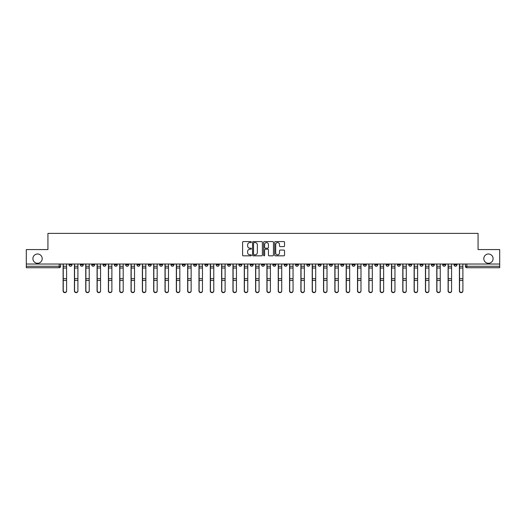 <?xml version="1.0" encoding="UTF-8"?>
<svg xmlns="http://www.w3.org/2000/svg" width="526" height="526" viewBox="0 0 526 526"><rect width="100%" height="100%" fill="white"/><g stroke="black" fill="none" stroke-linecap="round" stroke-linejoin="round"><path stroke-width="0.79" d="M251.389 242.078A0.5 0.5 0 0 0 250.889 241.579L243.321 241.579A0.71 0.71 0 0 0 242.604 242.289L242.604 255.117A0.71 0.71 0 0 0 243.321 255.827L250.889 255.827A0.5 0.5 0 0 0 251.389 255.327A0.5 0.5 0 0 0 250.889 254.827L249.909 254.827A2.282 2.282 0 0 1 247.628 252.546L247.628 251.481A2.282 2.282 0 0 1 249.909 249.199L250.889 249.199A0.5 0.5 0 0 0 251.389 248.699A0.5 0.5 0 0 0 250.889 248.2L249.909 248.2A2.282 2.282 0 0 1 247.628 245.925L247.628 244.853A2.282 2.282 0 0 1 249.909 242.571L250.889 242.571A0.5 0.5 0 0 0 251.389 242.078M483.802 258.647A4.649 4.649 0 0 0 488.45 263.289A4.649 4.649 0 0 0 493.092 258.647A4.649 4.649 0 0 0 488.45 253.999A4.649 4.649 0 0 0 483.802 258.647M32.908 258.647A4.649 4.649 0 0 0 37.55 263.289A4.649 4.649 0 0 0 42.198 258.647A4.649 4.649 0 0 0 37.55 253.999A4.649 4.649 0 0 0 32.908 258.647M442.721 264.019L442.721 264.815L445.627 264.815A1.453 1.453 0 0 1 444.174 266.268A1.453 1.453 0 0 1 442.721 264.815L442.721 264.019M374.782 264.019L374.782 264.815L377.688 264.815A1.453 1.453 0 0 1 376.235 266.268A1.453 1.453 0 0 1 374.782 264.815L374.782 264.019M363.459 264.019L363.459 264.815L366.359 264.815A1.453 1.453 0 0 1 364.912 266.268A1.453 1.453 0 0 1 363.459 264.815L363.459 264.019M295.52 264.019L295.52 264.815L298.42 264.815A1.453 1.453 0 0 1 296.973 266.268A1.453 1.453 0 0 1 295.52 264.815L295.52 264.019M284.198 264.019L284.198 264.815L287.097 264.815A1.453 1.453 0 0 1 285.644 266.268A1.453 1.453 0 0 1 284.198 264.815L284.198 264.019M272.869 264.019L272.869 264.815L275.775 264.815A1.453 1.453 0 0 1 274.322 266.268A1.453 1.453 0 0 1 272.869 264.815L272.869 264.019M250.225 264.019L250.225 264.815L253.131 264.815A1.453 1.453 0 0 1 251.678 266.268A1.453 1.453 0 0 1 250.225 264.815L250.225 264.019M227.58 264.815L227.58 264.019L227.58 264.815A1.453 1.453 0 0 0 229.027 266.268A1.453 1.453 0 0 1 227.58 264.815L230.48 264.815A1.453 1.453 0 0 1 229.027 266.268A1.453 1.453 0 0 0 230.48 264.815L230.48 264.019L230.48 264.815M216.258 264.815L216.258 264.019L216.258 264.815A1.453 1.453 0 0 0 217.705 266.268A1.453 1.453 0 0 1 216.258 264.815L219.158 264.815A1.453 1.453 0 0 1 217.705 266.268M204.93 264.815L204.93 264.019L204.93 264.815A1.453 1.453 0 0 0 206.383 266.268A1.453 1.453 0 0 1 204.93 264.815L207.836 264.815A1.453 1.453 0 0 1 206.383 266.268A1.453 1.453 0 0 0 207.836 264.815L207.836 264.019L207.836 264.815M193.607 264.019L193.607 264.815L196.514 264.815A1.453 1.453 0 0 1 195.061 266.268A1.453 1.453 0 0 1 193.607 264.815L193.607 264.019M182.285 264.019L182.285 264.815L185.191 264.815A1.453 1.453 0 0 1 183.738 266.268A1.453 1.453 0 0 1 182.285 264.815L182.285 264.019M170.963 264.019L170.963 264.815L173.863 264.815A1.453 1.453 0 0 1 172.416 266.268A1.453 1.453 0 0 1 170.963 264.815L170.963 264.019M159.641 264.815L159.641 264.019L159.641 264.815A1.453 1.453 0 0 0 161.088 266.268A1.453 1.453 0 0 1 159.641 264.815L162.541 264.815A1.453 1.453 0 0 1 161.088 266.268M136.99 264.815L136.99 264.019L136.99 264.815A1.453 1.453 0 0 0 138.443 266.268A1.453 1.453 0 0 1 136.99 264.815L139.896 264.815A1.453 1.453 0 0 1 138.443 266.268A1.453 1.453 0 0 0 139.896 264.815L139.896 264.019L139.896 264.815M125.668 264.815L125.668 264.019L125.668 264.815A1.453 1.453 0 0 0 127.121 266.268A1.453 1.453 0 0 1 125.668 264.815L128.574 264.815A1.453 1.453 0 0 1 127.121 266.268A1.453 1.453 0 0 0 128.574 264.815L128.574 264.019L128.574 264.815M114.346 264.815L114.346 264.019L114.346 264.815A1.453 1.453 0 0 0 115.799 266.268A1.453 1.453 0 0 1 114.346 264.815L117.252 264.815A1.453 1.453 0 0 1 115.799 266.268A1.453 1.453 0 0 0 117.252 264.815L117.252 264.019L117.252 264.815M103.024 264.815L103.024 264.019L103.024 264.815A1.453 1.453 0 0 0 104.477 266.268A1.453 1.453 0 0 1 103.024 264.815L105.923 264.815A1.453 1.453 0 0 1 104.477 266.268M91.702 264.815L91.702 264.019L91.702 264.815A1.453 1.453 0 0 0 93.148 266.268A1.453 1.453 0 0 1 91.702 264.815L94.601 264.815A1.453 1.453 0 0 1 93.148 266.268A1.453 1.453 0 0 0 94.601 264.815L94.601 264.019L94.601 264.815M80.373 264.815L80.373 264.019L80.373 264.815A1.453 1.453 0 0 0 81.826 266.268A1.453 1.453 0 0 1 80.373 264.815L83.279 264.815A1.453 1.453 0 0 1 81.826 266.268A1.453 1.453 0 0 0 83.279 264.815L83.279 264.019L83.279 264.815M283.823 246.602A0.71 0.71 0 0 0 284.533 245.885L284.533 242.289A0.71 0.71 0 0 0 283.823 241.579L275.414 241.579A0.71 0.71 0 0 0 274.704 242.289L274.704 255.117A0.71 0.71 0 0 0 275.414 255.827L283.823 255.827A0.71 0.71 0 0 0 284.533 255.117L284.533 250.77A0.71 0.71 0 0 0 283.823 250.054L280.226 250.054A0.71 0.71 0 0 0 279.51 250.77L279.51 252.921A1.907 1.907 0 0 1 277.603 254.827A1.907 1.907 0 0 1 275.703 252.921L275.703 244.478A1.907 1.907 0 0 1 277.603 242.571A1.907 1.907 0 0 1 279.51 244.478L279.51 245.885A0.71 0.71 0 0 0 280.226 246.602L283.823 246.602M26.3 264.019L26.3 249.574L47.932 249.574L47.932 233.386L478.068 233.386L478.068 249.574L499.7 249.574L499.7 264.019L26.3 264.019L26.3 266.268L60.635 266.268L60.635 264.019L60.635 266.268A1.453 1.453 0 0 1 59.182 267.721L26.3 267.721L26.3 266.268M262.375 242.289A0.71 0.71 0 0 0 261.665 241.579L253.256 241.579A0.71 0.71 0 0 0 252.546 242.289L252.546 255.117A0.71 0.71 0 0 0 253.256 255.827L261.665 255.827A0.71 0.71 0 0 0 262.375 255.117L262.375 242.289M264.335 241.579L272.744 241.579A0.71 0.71 0 0 1 273.454 242.289L273.454 255.117A0.71 0.71 0 0 1 272.744 255.827L269.148 255.827A0.71 0.71 0 0 1 268.431 255.117L268.431 249.916A0.71 0.71 0 0 0 267.721 249.199L265.334 249.199A0.71 0.71 0 0 0 264.624 249.916L264.624 255.327A0.5 0.5 0 0 1 264.124 255.827A0.5 0.5 0 0 1 263.625 255.327L263.625 242.289A0.71 0.71 0 0 1 264.335 241.579M465.365 264.019L465.365 266.268L499.7 266.268L499.7 267.721L466.818 267.721A1.453 1.453 0 0 1 465.365 266.268A1.453 1.453 0 0 0 466.818 267.721L466.818 264.019M499.7 264.019L499.7 266.268M456.949 264.019L456.949 264.815A1.453 1.453 0 0 1 455.496 266.268A1.453 1.453 0 0 1 454.043 264.815L456.949 264.815M454.043 264.019L454.043 264.815M445.627 264.019L445.627 264.815A1.453 1.453 0 0 1 444.174 266.268M434.298 264.019L434.298 264.815A1.453 1.453 0 0 1 432.852 266.268A1.453 1.453 0 0 1 431.399 264.815L434.298 264.815M431.399 264.019L431.399 264.815M422.976 264.019L422.976 264.815A1.453 1.453 0 0 1 421.523 266.268A1.453 1.453 0 0 1 420.077 264.815L422.976 264.815M420.077 264.019L420.077 264.815M411.654 264.019L411.654 264.815A1.453 1.453 0 0 1 410.201 266.268A1.453 1.453 0 0 1 408.748 264.815A1.453 1.453 0 0 0 410.201 266.268M408.748 264.019L408.748 264.815L411.654 264.815M400.332 264.019L400.332 264.815A1.453 1.453 0 0 1 398.879 266.268A1.453 1.453 0 0 1 397.426 264.815L400.332 264.815M397.426 264.019L397.426 264.815M389.01 264.019L389.01 264.815A1.453 1.453 0 0 1 387.557 266.268A1.453 1.453 0 0 1 386.104 264.815L389.01 264.815M386.104 264.019L386.104 264.815M377.688 264.019L377.688 264.815M366.359 264.019L366.359 264.815L366.359 264.019M355.037 264.019L355.037 264.815A1.453 1.453 0 0 1 353.584 266.268A1.453 1.453 0 0 1 352.137 264.815L355.037 264.815M352.137 264.019L352.137 264.815M343.715 264.019L343.715 264.815A1.453 1.453 0 0 1 342.262 266.268A1.453 1.453 0 0 1 340.809 264.815L343.715 264.815M340.809 264.019L340.809 264.815M332.393 264.019L332.393 264.815A1.453 1.453 0 0 1 330.939 266.268A1.453 1.453 0 0 1 329.486 264.815L332.393 264.815M329.486 264.019L329.486 264.815M321.07 264.019L321.07 264.815A1.453 1.453 0 0 1 319.617 266.268A1.453 1.453 0 0 1 318.164 264.815L321.07 264.815M318.164 264.019L318.164 264.815M309.742 264.019L309.742 264.815A1.453 1.453 0 0 1 308.295 266.268A1.453 1.453 0 0 1 306.842 264.815L309.742 264.815M306.842 264.019L306.842 264.815M298.42 264.019L298.42 264.815A1.453 1.453 0 0 1 296.973 266.268M287.097 264.019L287.097 264.815M275.775 264.815L275.775 264.019L275.775 264.815A1.453 1.453 0 0 1 274.322 266.268M264.453 264.019L264.453 264.815A1.453 1.453 0 0 1 263 266.268A1.453 1.453 0 0 1 261.547 264.815A1.453 1.453 0 0 0 263 266.268A1.453 1.453 0 0 0 264.453 264.815L261.547 264.815L261.547 264.019M253.131 264.815L253.131 264.019L253.131 264.815A1.453 1.453 0 0 1 251.678 266.268M241.802 264.019L241.802 264.815A1.453 1.453 0 0 1 240.356 266.268A1.453 1.453 0 0 1 238.903 264.815A1.453 1.453 0 0 0 240.356 266.268M238.903 264.019L238.903 264.815L241.802 264.815M219.158 264.019L219.158 264.815L219.158 264.019M196.514 264.815L196.514 264.019L196.514 264.815A1.453 1.453 0 0 1 195.061 266.268M185.191 264.815L185.191 264.019L185.191 264.815A1.453 1.453 0 0 1 183.738 266.268M173.863 264.815L173.863 264.019L173.863 264.815A1.453 1.453 0 0 1 172.416 266.268M162.541 264.019L162.541 264.815L162.541 264.019M151.218 264.815L151.218 264.019L151.218 264.815A1.453 1.453 0 0 1 149.765 266.268A1.453 1.453 0 0 1 148.312 264.815L151.218 264.815A1.453 1.453 0 0 1 149.765 266.268M148.312 264.019L148.312 264.815M105.923 264.019L105.923 264.815L105.923 264.019M71.957 264.019L71.957 264.815A1.453 1.453 0 0 1 70.504 266.268A1.453 1.453 0 0 1 69.051 264.815A1.453 1.453 0 0 0 70.504 266.268A1.453 1.453 0 0 0 71.957 264.815L71.957 264.019M69.051 264.019L69.051 264.815L71.957 264.815M59.182 264.019L59.182 267.721A1.453 1.453 0 0 0 60.635 266.268M254.038 242.571A0.5 0.5 0 0 0 253.545 243.071L253.545 254.328A0.5 0.5 0 0 0 254.038 254.827L255.071 254.827A2.282 2.282 0 0 0 257.352 252.546L257.352 244.853A2.282 2.282 0 0 0 255.071 242.571L254.038 242.571M268.431 244.518A1.907 1.907 0 0 0 266.524 242.611A1.907 1.907 0 0 0 264.624 244.518L264.624 247.49A0.71 0.71 0 0 0 265.334 248.2L267.721 248.2A0.71 0.71 0 0 0 268.431 247.49L268.431 244.518M63.1 264.019L63.1 291.01A1.67 1.611 180 0 0 64.843 292.614M66.585 290.753L66.585 291.01A1.67 1.611 180 0 1 64.915 292.614A1.67 1.611 180 0 1 63.245 291.01L63.245 290.753A1.67 1.611 0 0 0 64.915 292.364A1.67 1.611 0 0 0 66.585 290.753L66.585 280.411L63.245 280.411L63.245 290.753M63.245 264.019L63.245 280.411M66.585 264.019L66.585 280.411M74.422 264.019L74.422 291.01A1.67 1.611 180 0 0 76.165 292.614M85.745 264.019L85.745 291.01A1.67 1.611 180 0 0 87.487 292.614M77.907 290.753L77.907 291.01A1.67 1.611 180 0 1 76.237 292.614A1.67 1.611 180 0 1 74.567 291.01L74.567 290.753A1.67 1.611 0 0 0 76.237 292.364A1.67 1.611 0 0 0 77.907 290.753L77.907 280.411L74.567 280.411L74.567 290.753M74.567 264.019L74.567 280.411M77.907 264.019L77.907 280.411M89.229 290.753L89.229 291.01A1.67 1.611 180 0 1 87.559 292.614A1.67 1.611 180 0 1 85.889 291.01L85.889 290.753A1.67 1.611 0 0 0 87.559 292.364A1.67 1.611 0 0 0 89.229 290.753L89.229 280.411L85.889 280.411L85.889 290.753M85.889 264.019L85.889 280.411M89.229 264.019L89.229 280.411M97.073 264.019L97.073 291.01A1.67 1.611 180 0 0 98.816 292.614M108.395 264.019L108.395 291.01A1.67 1.611 180 0 0 110.138 292.614M119.718 264.019L119.718 291.01A1.67 1.611 180 0 0 121.46 292.614M100.551 290.753L100.551 291.01A1.67 1.611 180 0 1 98.888 292.614A1.67 1.611 180 0 1 97.218 291.01L97.218 290.753A1.67 1.611 0 0 0 98.888 292.364A1.67 1.611 0 0 0 100.551 290.753L100.551 280.411L97.218 280.411L97.218 290.753M97.218 264.019L97.218 280.411M100.551 264.019L100.551 280.411M111.88 290.753L111.88 291.01A1.67 1.611 180 0 1 110.21 292.614A1.67 1.611 180 0 1 108.54 291.01L108.54 290.753A1.67 1.611 0 0 0 110.21 292.364A1.67 1.611 0 0 0 111.88 290.753L111.88 280.411L108.54 280.411L108.54 290.753M108.54 264.019L108.54 280.411M111.88 264.019L111.88 280.411M123.202 290.753L123.202 291.01A1.67 1.611 180 0 1 121.532 292.614A1.67 1.611 180 0 1 119.862 291.01L119.862 290.753A1.67 1.611 0 0 0 121.532 292.364A1.67 1.611 0 0 0 123.202 290.753L123.202 280.411L119.862 280.411L119.862 290.753M119.862 264.019L119.862 280.411M123.202 264.019L123.202 280.411M131.04 264.019L131.04 291.01A1.67 1.611 180 0 0 132.782 292.614M134.524 290.753L134.524 291.01A1.67 1.611 180 0 1 132.854 292.614A1.67 1.611 180 0 1 131.184 291.01L131.184 290.753A1.67 1.611 0 0 0 132.854 292.364A1.67 1.611 0 0 0 134.524 290.753L134.524 280.411L131.184 280.411L131.184 290.753M131.184 264.019L131.184 280.411M134.524 264.019L134.524 280.411M142.362 264.019L142.362 291.01A1.67 1.611 180 0 0 144.104 292.614M145.847 290.753L145.847 291.01A1.67 1.611 180 0 1 144.177 292.614A1.67 1.611 180 0 1 142.507 291.01L142.507 290.753A1.67 1.611 0 0 0 144.177 292.364A1.67 1.611 0 0 0 145.847 290.753L145.847 280.411L142.507 280.411L142.507 290.753M142.507 264.019L142.507 280.411M145.847 264.019L145.847 280.411M153.684 264.019L153.684 291.01A1.67 1.611 180 0 0 155.426 292.614M157.169 290.753L157.169 291.01A1.67 1.611 180 0 1 155.499 292.614A1.67 1.611 180 0 1 153.835 291.01L153.835 290.753A1.67 1.611 0 0 0 155.499 292.364A1.67 1.611 0 0 0 157.169 290.753L157.169 280.411L153.835 280.411L153.835 290.753M153.835 264.019L153.835 280.411M157.169 264.019L157.169 280.411M165.013 264.019L165.013 291.01A1.67 1.611 180 0 0 166.755 292.614M168.491 290.753L168.491 291.01A1.67 1.611 180 0 1 166.827 292.614A1.67 1.611 180 0 1 165.157 291.01L165.157 290.753A1.67 1.611 0 0 0 166.827 292.364A1.67 1.611 0 0 0 168.491 290.753L168.491 280.411L165.157 280.411L165.157 290.753M165.157 264.019L165.157 280.411M168.491 264.019L168.491 280.411M176.335 264.019L176.335 291.01A1.67 1.611 180 0 0 178.077 292.614M179.82 290.753L179.82 291.01A1.67 1.611 180 0 1 178.15 292.614A1.67 1.611 180 0 1 176.48 291.01L176.48 290.753A1.67 1.611 0 0 0 178.15 292.364A1.67 1.611 0 0 0 179.82 290.753L179.82 280.411L176.48 280.411L176.48 290.753M176.48 264.019L176.48 280.411M179.82 264.019L179.82 280.411M187.657 264.019L187.657 291.01A1.67 1.611 180 0 0 189.399 292.614M191.142 290.753L191.142 291.01A1.67 1.611 180 0 1 189.472 292.614A1.67 1.611 180 0 1 187.802 291.01L187.802 290.753A1.67 1.611 0 0 0 189.472 292.364A1.67 1.611 0 0 0 191.142 290.753L191.142 280.411L187.802 280.411L187.802 290.753M187.802 264.019L187.802 280.411M191.142 264.019L191.142 280.411M198.979 264.019L198.979 291.01A1.67 1.611 180 0 0 200.722 292.614M202.464 290.753L202.464 291.01A1.67 1.611 180 0 1 200.794 292.614A1.67 1.611 180 0 1 199.124 291.01L199.124 290.753A1.67 1.611 0 0 0 200.794 292.364A1.67 1.611 0 0 0 202.464 290.753L202.464 280.411L199.124 280.411L199.124 290.753M199.124 264.019L199.124 280.411M202.464 264.019L202.464 280.411M210.301 264.019L210.301 291.01A1.67 1.611 180 0 0 212.044 292.614M213.786 290.753L213.786 291.01A1.67 1.611 180 0 1 212.116 292.614A1.67 1.611 180 0 1 210.446 291.01L210.446 290.753A1.67 1.611 0 0 0 212.116 292.364A1.67 1.611 0 0 0 213.786 290.753L213.786 280.411L210.446 280.411L210.446 290.753M210.446 264.019L210.446 280.411M213.786 264.019L213.786 280.411M221.624 264.019L221.624 291.01A1.67 1.611 180 0 0 223.366 292.614M225.108 290.753L225.108 291.01A1.67 1.611 180 0 1 223.438 292.614A1.67 1.611 180 0 1 221.775 291.01L221.775 290.753A1.67 1.611 0 0 0 223.438 292.364A1.67 1.611 0 0 0 225.108 290.753L225.108 280.411L221.775 280.411L221.775 290.753M221.775 264.019L221.775 280.411M225.108 264.019L225.108 280.411M232.952 264.019L232.952 291.01A1.67 1.611 180 0 0 234.695 292.614M236.437 290.753L236.437 291.01A1.67 1.611 180 0 1 234.767 292.614A1.67 1.611 180 0 1 233.097 291.01L233.097 290.753A1.67 1.611 0 0 0 234.767 292.364A1.67 1.611 0 0 0 236.437 290.753L236.437 280.411L233.097 280.411L233.097 290.753M233.097 264.019L233.097 280.411M236.437 264.019L236.437 280.411M244.274 264.019L244.274 291.01A1.67 1.611 180 0 0 246.017 292.614M247.759 290.753L247.759 291.01A1.67 1.611 180 0 1 246.089 292.614A1.67 1.611 180 0 1 244.419 291.01L244.419 290.753A1.67 1.611 0 0 0 246.089 292.364A1.67 1.611 0 0 0 247.759 290.753L247.759 280.411L244.419 280.411L244.419 290.753M244.419 264.019L244.419 280.411M247.759 264.019L247.759 280.411M255.597 264.019L255.597 291.01A1.67 1.611 180 0 0 257.339 292.614M259.081 290.753L259.081 291.01A1.67 1.611 180 0 1 257.411 292.614A1.67 1.611 180 0 1 255.741 291.01L255.741 290.753A1.67 1.611 0 0 0 257.411 292.364A1.67 1.611 0 0 0 259.081 290.753L259.081 280.411L255.741 280.411L255.741 290.753M255.741 264.019L255.741 280.411M259.081 264.019L259.081 280.411M266.919 264.019L266.919 291.01A1.67 1.611 180 0 0 268.661 292.614M270.403 290.753L270.403 291.01A1.67 1.611 180 0 1 268.733 292.614A1.67 1.611 180 0 1 267.063 291.01L267.063 290.753A1.67 1.611 0 0 0 268.733 292.364A1.67 1.611 0 0 0 270.403 290.753L270.403 280.411L267.063 280.411L267.063 290.753M267.063 264.019L267.063 280.411M270.403 264.019L270.403 280.411M278.241 264.019L278.241 291.01A1.67 1.611 180 0 0 279.983 292.614M281.726 290.753L281.726 291.01A1.67 1.611 180 0 1 280.056 292.614A1.67 1.611 180 0 1 278.385 291.01L278.385 290.753A1.67 1.611 0 0 0 280.056 292.364A1.67 1.611 0 0 0 281.726 290.753L281.726 280.411L278.385 280.411L278.385 290.753M278.385 264.019L278.385 280.411M281.726 264.019L281.726 280.411M289.563 264.019L289.563 291.01A1.67 1.611 180 0 0 291.305 292.614M293.048 290.753L293.048 291.01A1.67 1.611 180 0 1 291.378 292.614A1.67 1.611 180 0 1 289.714 291.01L289.714 290.753A1.67 1.611 0 0 0 291.378 292.364A1.67 1.611 0 0 0 293.048 290.753L293.048 280.411L289.714 280.411L289.714 290.753M289.714 264.019L289.714 280.411M293.048 264.019L293.048 280.411M300.892 264.019L300.892 291.01A1.67 1.611 180 0 0 302.634 292.614M304.376 290.753L304.376 291.01A1.67 1.611 180 0 1 302.706 292.614A1.67 1.611 180 0 1 301.036 291.01L301.036 290.753A1.67 1.611 0 0 0 302.706 292.364A1.67 1.611 0 0 0 304.376 290.753L304.376 280.411L301.036 280.411L301.036 290.753M301.036 264.019L301.036 280.411M304.376 264.019L304.376 280.411M312.214 264.019L312.214 291.01A1.67 1.611 180 0 0 313.956 292.614M315.699 290.753L315.699 291.01A1.67 1.611 180 0 1 314.029 292.614A1.67 1.611 180 0 1 312.359 291.01L312.359 290.753A1.67 1.611 0 0 0 314.029 292.364A1.67 1.611 0 0 0 315.699 290.753L315.699 280.411L312.359 280.411L312.359 290.753M312.359 264.019L312.359 280.411M315.699 264.019L315.699 280.411M323.536 264.019L323.536 291.01A1.67 1.611 180 0 0 325.278 292.614M327.021 290.753L327.021 291.01A1.67 1.611 180 0 1 325.351 292.614A1.67 1.611 180 0 1 323.681 291.01L323.681 290.753A1.67 1.611 0 0 0 325.351 292.364A1.67 1.611 0 0 0 327.021 290.753L327.021 280.411L323.681 280.411L323.681 290.753M323.681 264.019L323.681 280.411M327.021 264.019L327.021 280.411M334.858 264.019L334.858 291.01A1.67 1.611 180 0 0 336.601 292.614M338.343 290.753L338.343 291.01A1.67 1.611 180 0 1 336.673 292.614A1.67 1.611 180 0 1 335.003 291.01L335.003 290.753A1.67 1.611 0 0 0 336.673 292.364A1.67 1.611 0 0 0 338.343 290.753L338.343 280.411L335.003 280.411L335.003 290.753M335.003 264.019L335.003 280.411M338.343 264.019L338.343 280.411M346.18 264.019L346.18 291.01A1.67 1.611 180 0 0 347.923 292.614M349.665 290.753L349.665 291.01A1.67 1.611 180 0 1 347.995 292.614A1.67 1.611 180 0 1 346.325 291.01L346.325 290.753A1.67 1.611 0 0 0 347.995 292.364A1.67 1.611 0 0 0 349.665 290.753L349.665 280.411L346.325 280.411L346.325 290.753M346.325 264.019L346.325 280.411M349.665 264.019L349.665 280.411M357.509 264.019L357.509 291.01A1.67 1.611 180 0 0 359.245 292.614M360.987 290.753L360.987 291.01A1.67 1.611 180 0 1 359.317 292.614A1.67 1.611 180 0 1 357.654 291.01L357.654 290.753A1.67 1.611 0 0 0 359.317 292.364A1.67 1.611 0 0 0 360.987 290.753L360.987 280.411L357.654 280.411L357.654 290.753M357.654 264.019L357.654 280.411M360.987 264.019L360.987 280.411M368.831 264.019L368.831 291.01A1.67 1.611 180 0 0 370.574 292.614M372.316 290.753L372.316 291.01A1.67 1.611 180 0 1 370.646 292.614A1.67 1.611 180 0 1 368.976 291.01L368.976 290.753A1.67 1.611 0 0 0 370.646 292.364A1.67 1.611 0 0 0 372.316 290.753L372.316 280.411L368.976 280.411L368.976 290.753M368.976 264.019L368.976 280.411M372.316 264.019L372.316 280.411M380.153 264.019L380.153 291.01A1.67 1.611 180 0 0 381.896 292.614M383.638 290.753L383.638 291.01A1.67 1.611 180 0 1 381.968 292.614A1.67 1.611 180 0 1 380.298 291.01L380.298 290.753A1.67 1.611 0 0 0 381.968 292.364A1.67 1.611 0 0 0 383.638 290.753L383.638 280.411L380.298 280.411L380.298 290.753M380.298 264.019L380.298 280.411M383.638 264.019L383.638 280.411M391.475 264.019L391.475 291.01A1.67 1.611 180 0 0 393.218 292.614M394.96 290.753L394.96 291.01A1.67 1.611 180 0 1 393.29 292.614A1.67 1.611 180 0 1 391.62 291.01L391.62 290.753A1.67 1.611 0 0 0 393.29 292.364A1.67 1.611 0 0 0 394.96 290.753L394.96 280.411L391.62 280.411L391.62 290.753M391.62 264.019L391.62 280.411M394.96 264.019L394.96 280.411M402.798 264.019L402.798 291.01A1.67 1.611 180 0 0 404.54 292.614M406.282 290.753L406.282 291.01A1.67 1.611 180 0 1 404.612 292.614A1.67 1.611 180 0 1 402.942 291.01L402.942 290.753A1.67 1.611 0 0 0 404.612 292.364A1.67 1.611 0 0 0 406.282 290.753L406.282 280.411L402.942 280.411L402.942 290.753M402.942 264.019L402.942 280.411M406.282 264.019L406.282 280.411M414.12 264.019L414.12 291.01A1.67 1.611 180 0 0 415.862 292.614M417.605 290.753L417.605 291.01A1.67 1.611 180 0 1 415.935 292.614A1.67 1.611 180 0 1 414.264 291.01L414.264 290.753A1.67 1.611 0 0 0 415.935 292.364A1.67 1.611 0 0 0 417.605 290.753L417.605 280.411L414.264 280.411L414.264 290.753M414.264 264.019L414.264 280.411M417.605 264.019L417.605 280.411M425.449 264.019L425.449 291.01A1.67 1.611 180 0 0 427.184 292.614M428.927 290.753L428.927 291.01A1.67 1.611 180 0 1 427.263 292.614A1.67 1.611 180 0 1 425.593 291.01L425.593 290.753A1.67 1.611 0 0 0 427.263 292.364A1.67 1.611 0 0 0 428.927 290.753L428.927 280.411L425.593 280.411L425.593 290.753M425.593 264.019L425.593 280.411M428.927 264.019L428.927 280.411M436.771 264.019L436.771 291.01A1.67 1.611 180 0 0 438.513 292.614M440.255 290.753L440.255 291.01A1.67 1.611 180 0 1 438.585 292.614A1.67 1.611 180 0 1 436.915 291.01L436.915 290.753A1.67 1.611 0 0 0 438.585 292.364A1.67 1.611 0 0 0 440.255 290.753L440.255 280.411L436.915 280.411L436.915 290.753M436.915 264.019L436.915 280.411M440.255 264.019L440.255 280.411M448.093 264.019L448.093 291.01A1.67 1.611 180 0 0 449.835 292.614M451.578 290.753L451.578 291.01A1.67 1.611 180 0 1 449.908 292.614A1.67 1.611 180 0 1 448.237 291.01L448.237 290.753A1.67 1.611 0 0 0 449.908 292.364A1.67 1.611 0 0 0 451.578 290.753L451.578 280.411L448.237 280.411L448.237 290.753M448.237 264.019L448.237 280.411M451.578 264.019L451.578 280.411M459.415 264.019L459.415 291.01A1.67 1.611 180 0 0 461.157 292.614M462.9 290.753L462.9 291.01A1.67 1.611 180 0 1 461.23 292.614A1.67 1.611 180 0 1 459.56 291.01L459.56 290.753A1.67 1.611 0 0 0 461.23 292.364A1.67 1.611 0 0 0 462.9 290.753L462.9 280.411L459.56 280.411L459.56 290.753M459.56 264.019L459.56 280.411M462.9 264.019L462.9 280.411M63.1 266.268L66.585 266.268M66.585 278.668L63.245 278.668M66.585 268.017L63.245 268.017M74.422 266.268L77.907 266.268M85.745 266.268L89.229 266.268M77.907 278.668L74.567 278.668M77.907 268.017L74.567 268.017M89.229 278.668L85.889 278.668M89.229 268.017L85.889 268.017M97.073 266.268L100.551 266.268M108.395 266.268L111.88 266.268M119.718 266.268L123.202 266.268M100.551 278.668L97.218 278.668M100.551 268.017L97.218 268.017M111.88 278.668L108.54 278.668M111.88 268.017L108.54 268.017M123.202 278.668L119.862 278.668M123.202 268.017L119.862 268.017M131.04 266.268L134.524 266.268M134.524 278.668L131.184 278.668M134.524 268.017L131.184 268.017M142.362 266.268L145.847 266.268M145.847 278.668L142.507 278.668M145.847 268.017L142.507 268.017M153.684 266.268L157.169 266.268M157.169 278.668L153.835 278.668M157.169 268.017L153.835 268.017M165.013 266.268L168.491 266.268M168.491 278.668L165.157 278.668M168.491 268.017L165.157 268.017M176.335 266.268L179.82 266.268M179.82 278.668L176.48 278.668M179.82 268.017L176.48 268.017M187.657 266.268L191.142 266.268M191.142 278.668L187.802 278.668M191.142 268.017L187.802 268.017M198.979 266.268L202.464 266.268M202.464 278.668L199.124 278.668M202.464 268.017L199.124 268.017M210.301 266.268L213.786 266.268M213.786 278.668L210.446 278.668M213.786 268.017L210.446 268.017M221.624 266.268L225.108 266.268M225.108 278.668L221.775 278.668M225.108 268.017L221.775 268.017M232.952 266.268L236.437 266.268M236.437 278.668L233.097 278.668M236.437 268.017L233.097 268.017M244.274 266.268L247.759 266.268M247.759 278.668L244.419 278.668M247.759 268.017L244.419 268.017M255.597 266.268L259.081 266.268M259.081 278.668L255.741 278.668M259.081 268.017L255.741 268.017M266.919 266.268L270.403 266.268M270.403 278.668L267.063 278.668M270.403 268.017L267.063 268.017M278.241 266.268L281.726 266.268M281.726 278.668L278.385 278.668M281.726 268.017L278.385 268.017M289.563 266.268L293.048 266.268M293.048 278.668L289.714 278.668M293.048 268.017L289.714 268.017M300.892 266.268L304.376 266.268M304.376 278.668L301.036 278.668M304.376 268.017L301.036 268.017M312.214 266.268L315.699 266.268M315.699 278.668L312.359 278.668M315.699 268.017L312.359 268.017M323.536 266.268L327.021 266.268M327.021 278.668L323.681 278.668M327.021 268.017L323.681 268.017M334.858 266.268L338.343 266.268M338.343 278.668L335.003 278.668M338.343 268.017L335.003 268.017M346.18 266.268L349.665 266.268M349.665 278.668L346.325 278.668M349.665 268.017L346.325 268.017M357.509 266.268L360.987 266.268M360.987 278.668L357.654 278.668M360.987 268.017L357.654 268.017M368.831 266.268L372.316 266.268M372.316 278.668L368.976 278.668M372.316 268.017L368.976 268.017M380.153 266.268L383.638 266.268M383.638 278.668L380.298 278.668M383.638 268.017L380.298 268.017M391.475 266.268L394.96 266.268M394.96 278.668L391.62 278.668M394.96 268.017L391.62 268.017M402.798 266.268L406.282 266.268M406.282 278.668L402.942 278.668M406.282 268.017L402.942 268.017M414.12 266.268L417.605 266.268M417.605 278.668L414.264 278.668M417.605 268.017L414.264 268.017M425.449 266.268L428.927 266.268M428.927 278.668L425.593 278.668M428.927 268.017L425.593 268.017M436.771 266.268L440.255 266.268M440.255 278.668L436.915 278.668M440.255 268.017L436.915 268.017M448.093 266.268L451.578 266.268M451.578 278.668L448.237 278.668M451.578 268.017L448.237 268.017M459.415 266.268L462.9 266.268M462.9 278.668L459.56 278.668M462.9 268.017L459.56 268.017"/></g></svg>
